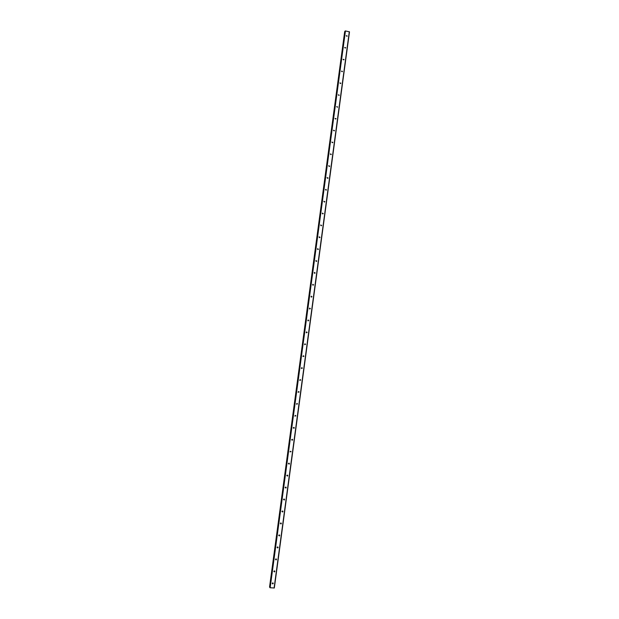 <?xml version="1.0" encoding="UTF-8"?>
<svg xmlns="http://www.w3.org/2000/svg" width="619" height="619" viewBox="0 0 619 619"><rect width="100%" height="100%" fill="white"/><g stroke="black" fill="none" stroke-linecap="round" stroke-linejoin="round"><path stroke-width="0.93" d="M272.221 583.369L272.762 582.881L273.258 583.446L272.708 583.934L272.221 583.369M273.838 571.376L274.341 570.888L274.875 571.453L274.372 571.941L273.838 571.376M275.463 559.383L275.927 558.911L276.5 559.468L276.035 559.947L275.463 559.383L276.252 558.965M277.08 547.397L277.505 546.933L278.117 547.482L277.691 547.954L277.08 547.397M277.877 546.979L277.08 547.42M278.705 535.42L279.092 534.955L279.734 535.505L279.347 535.961L278.705 535.42M279.494 535.002L278.697 535.458M280.322 523.442L280.678 522.993L281.359 523.527L280.995 523.976L280.322 523.442M281.111 523.024L280.67 523.573M281.939 511.464L282.272 511.031L282.976 511.557L282.643 511.99L281.939 511.464M282.721 511.046L281.939 511.557M283.564 499.494L283.858 499.076L284.593 499.595L284.291 500.013L283.564 499.494M284.338 499.076L283.556 499.618M285.181 487.532L285.452 487.122L286.21 487.625L285.932 488.035L285.181 487.532M285.947 487.107L285.181 487.679M286.798 475.562L287.046 475.175L287.827 475.671L287.572 476.057L286.798 475.562M287.556 475.144L286.798 475.74M288.415 463.608L288.647 463.229L289.444 463.716L289.212 464.095L288.415 463.608M289.166 463.182L288.423 463.817M290.032 451.653L291.062 451.762L290.032 451.653M290.768 451.228L290.048 451.885M292.369 439.266L292.478 440.163L291.642 439.699L292.671 439.815L292.423 440.179M293.963 427.319L294.102 428.209L293.259 427.752L294.288 427.868L294.064 428.24M294.876 415.813L295.905 415.929L294.876 415.813M295.565 415.372L294.938 416.138M296.486 403.874L297.515 403.99L296.486 403.874M297.151 403.426L296.571 404.23M298.103 391.935L299.132 392.059L298.103 391.935M298.745 391.487L298.203 392.322M299.72 380.004L300.741 380.128L299.72 380.004M300.323 379.548L299.844 380.422M301.329 368.081L302.358 368.204L301.329 368.081M301.91 367.616L301.484 368.522M302.939 356.157L303.968 356.281L302.939 356.157M303.488 355.693L303.124 356.629M304.556 344.234L305.577 344.365L304.556 344.234M305.066 343.777L304.765 344.737M306.165 332.318L307.186 332.457L306.165 332.318M306.637 331.861L306.413 332.844M307.775 320.41L308.796 320.541L307.775 320.41M308.208 319.953L308.061 320.952M309.384 308.502L310.405 308.641L309.384 308.502M309.779 308.061L309.701 309.059M310.993 296.594L312.015 296.741L310.993 296.594M311.349 296.168L311.349 297.166M312.603 284.694L313.624 284.841L312.603 284.694M312.92 284.283L312.997 285.274M314.212 272.801L315.233 272.948L314.212 272.801M314.491 272.399L314.638 273.389M315.822 260.901L316.843 261.056L315.822 260.901M316.061 260.529L316.278 261.504M317.431 249.016L318.445 249.171L317.431 249.016M317.64 248.66L317.911 249.619M319.033 237.131L320.054 237.286L319.033 237.131M319.218 236.798L319.543 237.735M320.642 225.246L321.663 225.409L320.642 225.246M320.797 224.945L321.176 225.858M322.244 213.369L323.265 213.532L322.244 213.369M322.375 213.091L322.801 213.981M323.853 201.5L324.874 201.662L323.853 201.5M323.961 201.245L324.426 202.103M325.455 189.631L326.476 189.793L325.455 189.631M325.548 189.399L326.051 190.234M327.064 177.761L328.078 177.932L327.064 177.761M327.134 177.56L327.668 178.365L328.024 178.11M328.666 165.9L329.679 166.07L328.666 165.9M328.72 165.722L329.277 166.503L329.625 166.248M330.267 154.046L331.281 154.216L330.267 154.046M330.314 153.891L330.894 154.649L331.235 154.386M331.869 142.184L332.89 142.37L331.869 142.184M331.908 142.06L332.504 142.788M333.471 130.338L334.492 130.516L333.471 130.338M333.502 130.238L334.113 130.942M335.072 118.492L336.094 118.678L335.072 118.492M335.088 118.415L335.715 119.096M336.674 106.646L337.649 106.986L336.674 106.646M336.69 106.592L337.324 107.249M338.276 94.808L339.251 95.148L338.276 94.808M338.284 94.777L338.926 95.419M339.877 82.969L340.891 83.163L339.877 82.969L340.527 83.58M341.479 71.139L342.493 71.34L341.479 71.139M341.471 71.162L342.121 71.75M343.073 59.316L344.087 59.509L343.073 59.316M343.073 59.354L343.723 59.927M344.675 47.493L345.688 47.694L344.675 47.493M344.667 47.555L345.317 48.104M346.276 35.67L347.251 36.01L346.276 35.67M346.269 35.755L346.911 36.289L346.276 35.755M344.721 47.547L345.317 48.05M343.174 59.339L343.715 59.819M341.634 71.146L342.114 71.587M340.094 82.961L340.512 83.356M272.987 583.021L272.306 583.353M274.588 571.089L273.969 571.391M276.19 559.158L275.648 559.437M277.784 547.235L277.335 547.482M345.441 30.95L344.837 31.422L269.675 587.176L270.147 587.756L274.318 587.988L349.487 31.855L345.441 30.95L270.147 587.756M344.798 31.662L269.706 586.944M269.675 587.168L344.837 31.422M293.832 427.953L293.305 428.054M292.199 439.885L291.681 439.97M280.995 523.976L280.322 523.504M274.635 570.95L273.846 571.345M273.01 582.943L272.228 583.315M349.309 31.731L274.109 588.05M345.154 30.981L269.876 587.655M269.582 586.913L344.675 31.654L269.567 586.905M284.291 500.013L284.036 499.618M282.643 511.99L282.388 511.58M279.347 535.961L279.099 535.505M277.691 547.954L277.444 547.467M276.035 559.947L275.788 559.437M274.372 571.941L274.132 571.407M272.708 583.934L272.476 583.377"/></g></svg>
